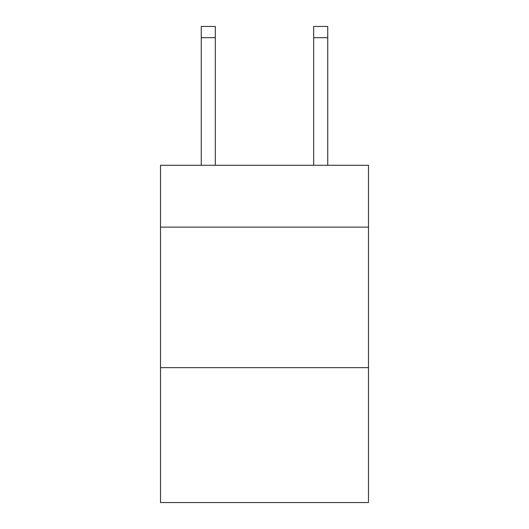 <?xml version="1.0" encoding="UTF-8"?>
<svg xmlns="http://www.w3.org/2000/svg" width="529" height="529" viewBox="0 0 529 529"><rect width="100%" height="100%" fill="white"/><g stroke="black" fill="none" stroke-linecap="round" stroke-linejoin="round"><path stroke-width="0.79" d="M368.488 227.12L368.488 165.286L160.512 165.286L160.512 227.12L368.488 227.12L368.488 502.55L160.512 502.55L160.512 227.12M368.488 367.648L160.512 367.648M215.316 165.286L215.316 37.691L201.265 37.691L201.265 26.45L215.316 26.45L215.316 37.691M201.265 165.286L201.265 37.691M327.735 165.286L327.735 26.45L313.684 26.45L313.684 165.286M215.316 26.45L201.265 26.45M313.684 37.691L327.735 37.691"/></g></svg>
